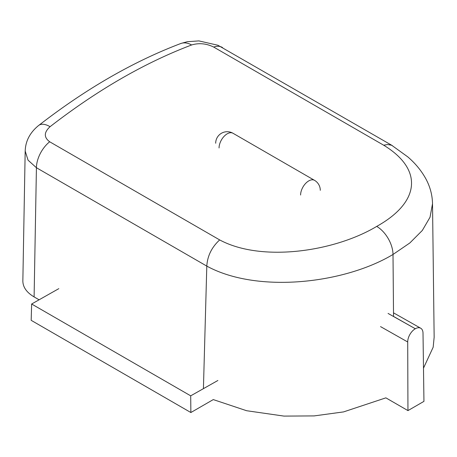 <?xml version="1.0" encoding="UTF-8"?>
<svg xmlns="http://www.w3.org/2000/svg" width="457" height="457" viewBox="0 0 457 457"><rect width="100%" height="100%" fill="white"/><g stroke="black" fill="none" stroke-linecap="round" stroke-linejoin="round"><path stroke-width="0.69" d="M39.091 299.798L34.104 296.919C26.672 292.48 22.919 287.173 22.85 280.998L25.181 151.016L28.06 160.19L36.423 167.719L206.804 266.105C257.52 293.765 344.572 283.586 393.009 254.463L409.855 242.953L422.325 230.448L430.008 217.281L432.516 203.748L434.15 337.255L433.167 347.217L423.49 368.153M203.422 388.656L206.804 266.105M393.54 316.427L415.327 328.754A10.762 6.278 -60.5 0 1 420.703 328.217A10.762 6.278 -60.5 0 1 423.011 333.142L423.947 401.366L407.952 410.603L385.874 397.853L343.538 411.911L314.165 415.91L284.003 416.099L246.626 410.723L213.27 399.589L190.866 412.528L190.7 395.836L31.642 304.008L31.173 320.328L190.866 412.528M38.782 125.384C85.825 88.892 133.113 61.621 180.652 43.564A23.061 15.355 68.9 0 1 191.603 44.975C198.989 42.769 206.353 43.466 213.699 47.071L383.691 145.217C423.393 169.37 420.246 202.171 376.699 226.409C334.792 251.556 261.804 262.569 219.668 239.914C211.717 247.243 207.427 255.966 206.804 266.088M219.668 239.914L49.676 141.773C43.758 137.346 43.895 132.313 50.076 126.686C97.335 90.069 144.515 62.832 191.603 44.975M383.691 145.217L387.576 144.498L391.689 145.269L407.753 156.86C415.379 163.383 421.434 170.747 425.93 178.961C430.157 186.822 432.351 195.099 432.516 203.782M25.198 151.141C25.466 141.116 29.962 132.547 38.679 125.435A23.061 10.911 52.5 0 1 38.771 125.372A23.061 10.911 52.5 0 1 50.076 126.686M415.327 328.754L388.062 313.428M380.527 326.601L407.707 341.979A10.762 6.278 -60.5 0 1 415.236 328.806M407.707 341.979L407.952 410.603M58.816 288.653L31.642 304.008M217.88 380.487L190.7 395.836M300.597 195.025A11.534 6.655 -60 0 1 305.63 183.423A11.534 6.655 -60 0 1 314.519 180.332L232.984 133.255A11.534 6.655 120 0 0 224.096 136.346A11.534 6.655 120 0 0 219.063 147.954M34.104 296.919L36.423 167.719A23.061 13.316 -60 0 1 49.676 141.773M393.54 316.53L393.009 254.463A23.061 13.316 -120 0 0 376.699 226.409M222.588 47.614A23.061 13.316 120 0 0 222.228 47.391A23.061 13.316 120 0 0 213.699 47.071M181.383 43.324L187.313 41.713L198.875 40.901L218 45.277L392.386 145.646M393.523 312.845L420.703 328.217M320.283 190.318A11.534 11.534 0 0 0 314.519 180.332M232.984 133.255A11.534 11.534 0 0 0 215.687 143.241"/></g></svg>
